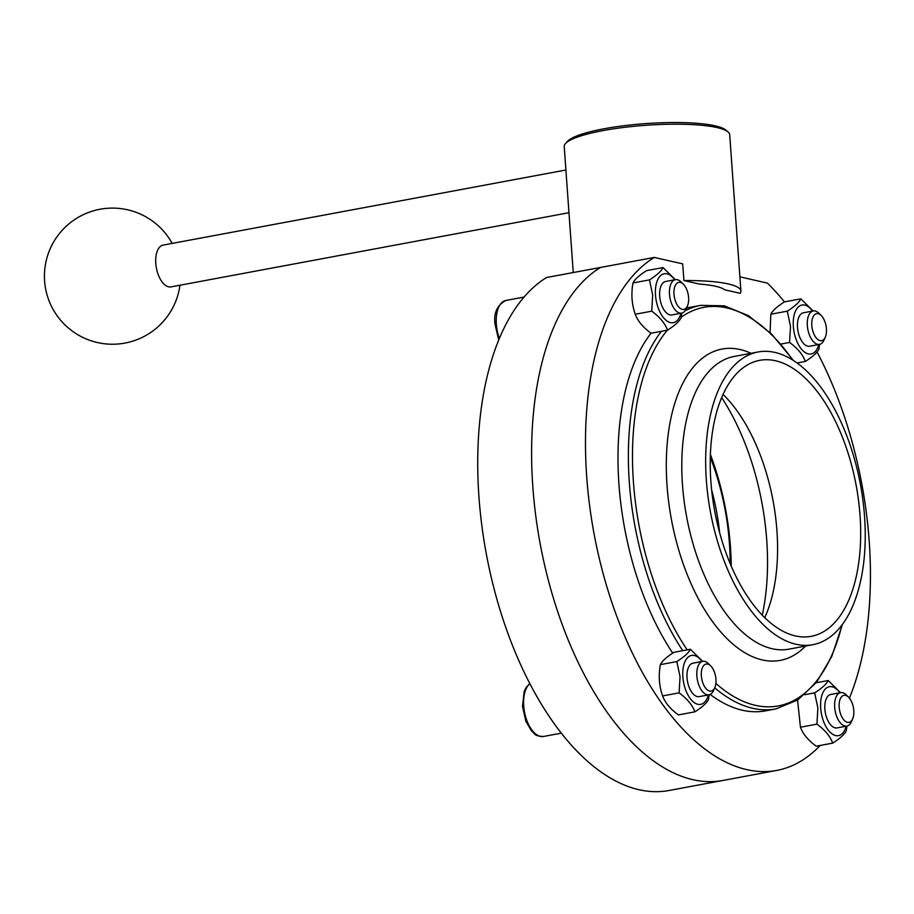 <?xml version="1.0" encoding="UTF-8"?>
<svg xmlns="http://www.w3.org/2000/svg" width="914" height="914" viewBox="0 0 914 914"><rect width="100%" height="100%" fill="white"/><g stroke="black" fill="none" stroke-linecap="round" stroke-linejoin="round"><path stroke-width="1.37" d="M709.138 694.777L708.464 699.53C706.693 703.106 702.169 707.219 694.891 711.835L678.417 714.908C670.396 709.081 665.118 702.752 662.604 695.931C659.12 685.98 658.366 675.549 660.365 664.638C662.159 661.028 666.683 656.926 673.926 652.322L690.413 649.248L702.66 661.37M694.891 711.835C692.378 705.014 687.111 698.696 679.091 692.858L680.05 676.817L676.84 661.565C684.095 656.96 688.619 652.859 690.413 649.248M676.84 661.565L660.365 664.638M681.775 313.091L681.101 317.844C679.331 321.42 674.806 325.533 667.54 330.148C665.015 323.328 659.748 317.009 651.728 311.171L652.687 295.131L649.488 279.878C656.732 275.274 661.256 271.172 663.05 267.562L675.297 279.684M680.987 313.239A24.884 12.75 -100.6 0 1 666.912 320.951A24.884 12.75 -100.6 0 1 655.509 295.222A24.884 12.75 -100.6 0 1 661.016 275.24A24.884 12.75 -100.6 0 1 674.749 279.787M663.05 267.562L646.564 270.635C639.32 275.24 634.796 279.341 633.002 282.952L649.488 279.878M846.958 726.059L846.284 730.812C844.513 734.388 840 738.501 832.723 743.128L816.236 746.19C808.216 740.363 802.949 734.033 800.436 727.213L797.579 700.09M832.723 743.128C830.209 736.296 824.931 729.978 816.91 724.139L817.881 708.11L814.671 692.846C821.926 688.242 826.439 684.14 828.233 680.53L840.492 692.652M846.17 726.207A24.884 12.75 -100.6 0 1 832.106 733.919A24.884 12.75 -100.6 0 1 820.692 708.19A24.884 12.75 -100.6 0 1 826.199 688.208A24.884 12.75 -100.6 0 1 839.932 692.755M828.233 680.53L816.156 682.781M819.607 344.372L818.933 349.125C817.162 352.701 812.637 356.814 805.36 361.441L797.134 362.972M805.36 361.441C802.846 354.609 797.579 348.291 789.559 342.453L790.519 326.424L787.308 311.16C794.563 306.556 799.087 302.454 800.881 298.844L813.129 310.966M818.818 344.521A24.884 12.75 -100.6 0 1 804.743 352.233A24.884 12.75 -100.6 0 1 793.341 326.504A24.884 12.75 -100.6 0 1 798.836 306.521A24.884 12.75 -100.6 0 1 812.58 311.068M800.881 298.844L784.395 301.917C777.14 306.521 772.627 310.623 770.833 314.233L787.308 311.16M770.079 332.582L770.833 314.233M789.559 342.453L780.853 344.075M667.54 330.148L651.054 333.222A205.262 105.121 79.4 0 0 618.949 484.306A205.262 105.121 79.4 0 0 672.715 653.11M651.728 311.171L635.241 314.245C637.766 321.065 643.033 327.395 651.054 333.222M635.241 314.245C631.757 304.293 631.014 293.862 633.002 282.952M673.995 294.217A13.756 7.038 -100.6 0 1 683.398 284.254A13.756 7.038 -100.6 0 1 687.454 305.962A13.756 7.038 -100.6 0 1 679.65 307.927A13.756 7.038 -100.6 0 1 673.995 294.217M687.454 305.962L686.151 308.863A17.012 8.717 -100.6 0 1 681.661 313.114A17.012 8.717 -100.6 0 1 669.505 294.342A17.012 8.717 -100.6 0 1 675.423 279.661A17.012 8.717 -100.6 0 1 681.147 282.003L683.398 284.254M681.661 313.114L671.847 314.942A17.012 8.717 -100.6 0 1 659.691 296.17A17.012 8.717 -100.6 0 1 665.609 281.489L675.423 279.661M816.91 724.139L800.436 727.213M814.671 692.846L804.766 694.697M839.178 707.185A13.756 7.038 -100.6 0 1 848.592 697.222A13.756 7.038 -100.6 0 1 852.636 718.93A13.756 7.038 -100.6 0 1 844.833 720.895A13.756 7.038 -100.6 0 1 839.178 707.185M852.636 718.93L851.345 721.832A17.012 8.717 -100.6 0 1 846.844 726.082A17.012 8.717 -100.6 0 1 834.688 707.31A17.012 8.717 -100.6 0 1 840.606 692.629A17.012 8.717 -100.6 0 1 846.33 694.971L848.592 697.222M846.844 726.082L837.03 727.921A17.012 8.717 -100.6 0 1 824.874 709.138A17.012 8.717 -100.6 0 1 830.792 694.457L840.606 692.629M719.649 532.885A140.379 71.898 79.4 0 0 711.618 489.824M710.315 457.286A157.402 80.603 -100.6 0 1 730.149 563.71M710.406 454.487A174.414 89.321 -100.6 0 1 731.246 566.28M721.683 397.647A174.414 89.321 -100.6 0 1 762.242 615.248A174.414 89.321 -100.6 0 0 721.683 397.647M714.805 687.648L713.514 690.55A17.012 8.717 -100.6 0 1 709.024 694.8L699.199 696.628A17.012 8.717 -100.6 0 1 687.042 677.857A17.012 8.717 -100.6 0 1 692.972 663.176L702.786 661.348A17.012 8.717 -100.6 0 1 708.51 663.69L710.761 665.94A13.756 7.038 -100.6 0 1 714.805 687.648A13.756 7.038 -100.6 0 1 707.013 689.613A13.756 7.038 -100.6 0 1 701.358 675.903A13.756 7.038 -100.6 0 1 710.761 665.94M709.024 694.8A17.012 8.717 -100.6 0 1 696.868 676.029A17.012 8.717 -100.6 0 1 702.786 661.348M776.694 770.433L722.814 780.476A265.883 136.163 -100.6 0 1 545.601 569.308A265.883 136.163 -100.6 0 1 600.429 267.471L546.549 277.513A265.883 136.163 -100.6 0 0 491.721 579.35A265.883 136.163 -100.6 0 0 668.934 790.519L722.814 780.476A265.883 136.163 -100.6 0 1 545.601 569.308A265.883 136.163 -100.6 0 1 600.429 267.471L654.31 257.428A265.883 136.163 -100.6 0 0 599.481 559.265A265.883 136.163 -100.6 0 0 776.694 770.433A265.883 136.163 -100.6 0 0 820.178 745.458M825.273 337.243L823.982 340.145A17.012 8.717 -100.6 0 1 819.492 344.395L809.667 346.235A17.012 8.717 -100.6 0 1 797.511 327.452A17.012 8.717 -100.6 0 1 803.44 312.771L813.254 310.943A17.012 8.717 -100.6 0 1 818.978 313.285L821.229 315.536A13.756 7.038 -100.6 0 1 825.273 337.243A13.756 7.038 -100.6 0 1 817.47 339.208A13.756 7.038 -100.6 0 1 811.815 325.498A13.756 7.038 -100.6 0 1 821.229 315.536M819.492 344.395A17.012 8.717 -100.6 0 1 807.336 325.624A17.012 8.717 -100.6 0 1 813.254 310.943M708.35 694.926A24.884 12.75 -100.6 0 1 694.274 702.638A24.884 12.75 -100.6 0 1 682.872 676.908A24.884 12.75 -100.6 0 1 688.379 656.926A24.884 12.75 -100.6 0 1 702.112 661.473M679.091 692.858L662.604 695.931M740.911 291.052A82.957 15.378 175.9 0 1 740.203 293.325L724.631 289.795A68.07 12.613 175.9 0 0 699.473 284.083L683.901 280.552A82.957 15.378 175.9 0 1 740.911 291.052L729.703 134.689A82.957 15.378 175.9 0 0 728.012 131.902A82.957 15.378 175.9 0 0 672.693 124.19A82.957 15.378 175.9 0 0 565.503 143.555A82.957 15.378 175.9 0 0 564.224 146.548L573.249 272.532M654.31 257.428L682.701 263.872L683.901 280.552M728.012 131.902L725.785 130.039A80.832 14.99 175.9 0 0 645.741 123.596A80.832 14.99 175.9 0 0 567.434 141.396L565.503 143.555M568.965 212.711L170.987 286.893A21.273 10.888 -100.6 0 1 155.791 263.415A21.273 10.888 -100.6 0 1 163.195 245.078L565.903 170.004M723.088 394.437A140.379 71.898 -100.6 0 1 764.71 617.738M710.886 481.415A140.379 71.898 -100.6 0 1 759.717 360.333A140.379 71.898 -100.6 0 1 856.121 485.174A140.379 71.898 -100.6 0 1 811.164 636.35A140.379 71.898 -100.6 0 1 710.886 481.415M739.894 276.851L767.406 283.1A265.883 136.163 -100.6 0 1 784.463 301.906M817.036 351.959A265.883 136.163 -100.6 0 1 849.403 698.125M685.009 310.84A205.262 105.121 -100.6 0 1 700.73 305.345L690.356 307.275A205.262 105.121 79.4 0 0 686.471 308.144M710.167 694.423A205.262 105.121 79.4 0 0 765.578 710.841L775.952 708.91A205.262 105.121 -100.6 0 1 714.737 687.819M706.362 480.398A148.891 76.25 -100.6 0 1 758.163 351.97A148.891 76.25 -100.6 0 1 860.405 484.374A148.891 76.25 -100.6 0 1 812.729 644.713A148.891 76.25 -100.6 0 1 706.362 480.398M529.754 683.592L526.087 687.488L524.168 691.532L522.522 706.453L525.847 721.203L531.525 730.994C535.273 733.645 533.479 736.033 543.464 736.478A27.649 14.156 -100.6 0 1 523.711 705.962A27.649 14.156 -100.6 0 1 529.846 683.752M499.398 338.568A27.649 14.156 -100.6 0 1 496.348 324.276A27.649 14.156 -100.6 0 1 505.968 300.432L524.11 297.05M805.577 646.049A158.351 81.095 -100.6 0 1 720.369 631.517A158.351 81.095 -100.6 0 1 667.049 485.642A158.351 81.095 -100.6 0 1 751.011 353.307M812.729 644.713L788.851 649.169A148.891 76.25 -100.6 0 1 682.484 484.843A148.891 76.25 -100.6 0 1 734.285 356.426L758.163 351.97M682.747 650.677A205.262 105.121 -100.6 0 1 629.323 482.375A205.262 105.121 -100.6 0 1 661.416 331.291M687.179 649.854A202.737 103.819 -100.6 0 1 633.436 482.169A202.737 103.819 -100.6 0 1 667.369 330.183M681.204 317.227A202.737 103.819 -100.6 0 1 792.724 359.99M842.08 624.788A202.737 103.819 -100.6 0 1 715.891 683.421M543.464 736.478L561.23 733.165M505.968 300.432C496.953 305.242 493.354 313.353 495.159 324.767L498.747 340.157M172.163 243.398A68.07 68.07 0 0 0 45.7 263.083A68.07 68.07 0 0 0 101.42 343.321A68.07 68.07 0 0 0 179.955 285.225M700.73 305.345L724.345 305.824L748.349 315.638L771.656 334.124L793.341 360.379M842.514 624.205L831.74 656.503L816.659 682.141L797.808 699.941L775.952 708.91"/></g></svg>
